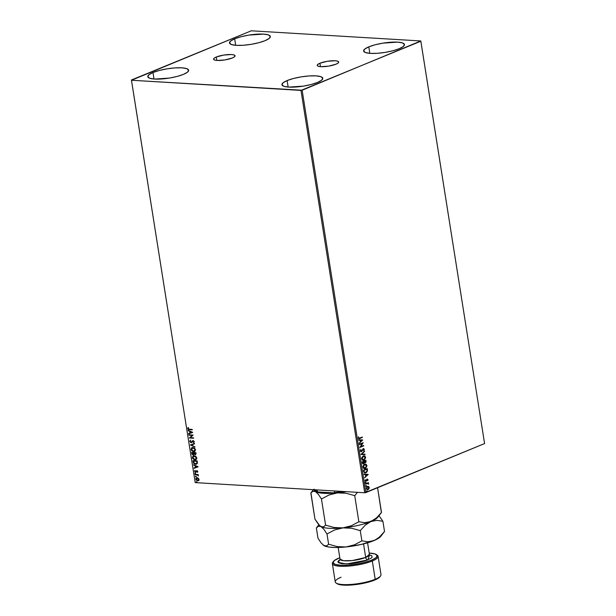 <?xml version="1.0" encoding="UTF-8"?>
<svg xmlns="http://www.w3.org/2000/svg" width="616" height="616" viewBox="0 0 616 616"><rect width="100%" height="100%" fill="white"/><g stroke="black" fill="none" stroke-linecap="round" stroke-linejoin="round"><path stroke-width="0.92" d="M216.285 57.018L216.832 60.437L216.285 57.018L223.708 55.07L231.477 54.539L234.003 54.955L235.05 55.748L234.465 56.811L232.332 57.981A10.888 2.495 171 0 1 220.659 60.422A10.888 2.495 171 0 1 213.56 59.205A10.888 2.495 171 0 1 216.285 57.018A10.888 2.495 171 0 1 227.966 54.578A10.888 2.495 171 0 1 235.066 55.802A10.888 2.495 171 0 1 232.332 57.981L224.917 59.937L217.148 60.46L214.622 60.052L213.567 59.252L214.152 58.189L216.285 57.018M319.935 63.232L320.482 66.651L319.935 63.232L327.358 61.277L335.127 60.753L337.653 61.161L338.7 61.962L338.115 63.024L335.99 64.195A10.888 2.495 171 0 1 324.309 66.636A10.888 2.495 171 0 1 317.209 65.412A10.888 2.495 171 0 1 319.935 63.232A10.888 2.495 171 0 1 331.616 60.792A10.888 2.495 171 0 1 338.715 62.008A10.888 2.495 171 0 1 335.99 64.195L328.567 66.143L320.797 66.667L318.272 66.258L317.225 65.465L317.81 64.403L319.935 63.232M368.807 46.855L369.831 53.346L368.807 46.855L375.175 44.768L382.898 43.143L397.659 42.142L402.456 42.92L404.45 44.437L403.341 46.462L399.291 48.679A20.682 4.743 171 0 1 377.108 53.322A20.682 4.743 171 0 1 363.625 50.997A20.682 4.743 171 0 1 368.807 46.855A20.682 4.743 171 0 1 390.983 42.211A20.682 4.743 171 0 1 404.473 44.529A20.682 4.743 171 0 1 399.291 48.679L392.923 50.758L385.2 52.383L377.3 53.307L370.432 53.384L365.635 52.606L363.64 51.089L364.757 49.072L368.807 46.855M152.984 72.534L154.015 79.025L152.984 72.534L159.351 70.455L167.075 68.83L174.967 67.906L181.843 67.829L186.64 68.607L188.635 70.116L187.518 72.141L183.468 74.359A20.682 4.743 171 0 1 161.292 79.002A20.682 4.743 171 0 1 147.802 76.684A20.682 4.743 171 0 1 152.984 72.534A20.682 4.743 171 0 1 175.167 67.891A20.682 4.743 171 0 1 188.65 70.216A20.682 4.743 171 0 1 183.468 74.359L177.1 76.446L169.377 78.07L154.608 79.071L149.819 78.294L147.825 76.777L148.933 74.752L152.984 72.534M234.665 38.816L235.697 45.307L234.665 38.816L241.041 36.737L248.756 35.104L263.525 34.111L268.322 34.881L270.316 36.398L269.2 38.423L265.157 40.641A20.682 4.743 171 0 1 242.974 45.284A20.682 4.743 171 0 1 229.483 42.966A20.682 4.743 171 0 1 234.665 38.816A20.682 4.743 171 0 1 256.849 34.173A20.682 4.743 171 0 1 270.332 36.49A20.682 4.743 171 0 1 265.157 40.641L258.782 42.72L251.059 44.344L243.166 45.268L236.298 45.345L231.5 44.568L229.506 43.058L230.615 41.033L234.665 38.816M287.118 80.573L288.149 87.064L287.118 80.573L293.493 78.494L301.209 76.869L309.109 75.945L315.977 75.868L320.774 76.646L322.769 78.155L321.652 80.18L317.602 82.398A20.682 4.743 171 0 1 295.426 87.041A20.682 4.743 171 0 1 281.935 84.723A20.682 4.743 171 0 1 287.118 80.573A20.682 4.743 171 0 1 309.301 75.93A20.682 4.743 171 0 1 322.784 78.247A20.682 4.743 171 0 1 317.602 82.398L311.234 84.477L303.511 86.109L288.75 87.102L283.953 86.325L281.959 84.816L283.067 82.79L287.118 80.573M367.344 489.273L366.451 488.496L367.606 486.917L368.892 487.603L367.968 489.204L366.451 488.496L366.474 487.941L368.006 486.84M300.985 90.413L364.71 492.769L195.21 482.613L131.485 80.257L300.985 90.413L420.851 41.218L484.584 443.574L365.865 492.577L302.14 90.229L420.79 40.956L251.29 30.8L131.416 79.995L195.21 482.613L364.71 492.769L484.584 443.574L420.79 40.956L251.29 30.8L131.485 80.257L302.14 90.229L365.865 492.577L364.71 492.769L300.985 90.413M198.937 480.411L197.674 480.85L198.722 480.503L199.053 479.379L197.474 477.747L195.865 478.501L196.081 479.879L197.674 480.85L199.014 480.033L198.475 478.301L196.758 477.716M195.11 474.335L195.18 474.759L197.528 475.036L198.414 476.014L197.836 474.921L198.229 474.52L195.11 474.335L195.18 474.759L197.305 474.959L198.414 476.014L197.836 474.921L198.229 474.52L195.11 474.335M197.497 472.357L197.443 470.917L196.512 470.747L195.534 471.817L194.71 470.585L195.133 472.095L195.973 472.187L196.951 471.125L197.497 472.357L197.813 471.556L196.866 470.693L195.534 471.817L194.856 470.432L194.571 471.286L195.619 472.241L196.951 471.125L197.497 472.357M193.155 462L193.655 463.301L195.002 464.164L196.689 464.056L197.366 463.286L197.22 460.96L192.947 460.706L193.155 462L193.185 460.722L193.155 462L195.572 464.256L196.566 464.118L197.405 463.117L197.22 460.96L192.947 460.706L193.155 462M195.726 454.57L195.18 454.685L196.034 453.468L195.903 452.683L191.638 452.429L192.123 454.3L193.231 454.924L194.186 454.115L195.749 454.554L195.903 452.683L191.638 452.429L191.815 453.538L193.67 454.862M190.452 444.937L195.01 447.047L191.491 445.029L194.51 443.874L194.44 443.405L190.459 445.006L195.01 447.047L191.491 445.029L194.51 443.874L194.44 443.405L190.452 444.937M188.912 435.227L192.092 435.42L189.358 438.015L193.624 438.269L193.555 437.837L190.375 437.645L193.116 435.058L188.85 434.804L188.912 435.227L189.081 434.811L188.912 435.227L192.092 435.42L189.358 438.015L193.624 438.269L193.555 437.837L190.375 437.645L193.116 435.058L188.85 434.804L188.912 435.227M188.442 427.781L188.08 427.543L187.734 428.405L188.442 429.506L192.292 429.845L192.223 429.421L188.719 429.16L188.08 427.543L187.749 428.567L189.405 429.675L192.292 429.845L192.223 429.421L189.381 429.252L188.188 428.59L188.442 427.781M192.685 432.347L188.134 430.307L189.666 431.423L189.913 432.986L188.635 433.479L188.712 433.941L192.7 432.417L188.134 430.307L189.666 431.423L189.913 432.986L188.635 433.479L188.712 433.941L192.685 432.347M191.684 442.511L193.424 440.979L194.055 441.572L193.208 441.071L194.055 441.572L193.409 442.373L193.724 442.727L194.202 441.433L192.793 440.671L190.914 442.188L190.213 441.395L190.521 440.201L189.767 441.279L190.714 442.542L191.645 442.534L193.062 441.079L193.809 441.541L193.724 442.727L194.271 441.695L193.124 440.64L191.06 442.211L190.213 441.395L190.521 440.201L189.782 441.395L190.737 440.109M192.939 447.416L191.561 447.847L191.106 449.68L192.092 451.105L194.386 451.628L195.565 449.919L194.271 447.855L192.038 447.547L191.052 449.426L193.64 451.697L194.571 451.559L195.534 449.665L192.939 447.416M194.248 455.694L192.877 456.125L192.5 458.204L194.171 459.813L195.696 459.906L196.874 458.196L195.588 456.133L193.355 455.825L192.369 457.711L194.949 459.975L195.88 459.836L196.851 457.942L194.248 455.694M198.136 466.743L193.586 464.703L195.118 465.819L195.364 467.382L194.086 467.875L194.156 468.337L198.136 466.743L193.586 464.703L195.118 465.819L195.364 467.382L194.086 467.875L194.156 468.337L198.136 466.743M195.195 472.996L194.956 473.488L195.526 473.635L195.318 473.026L194.895 473.334L195.311 473.712L195.195 472.996L194.895 473.334M196.342 476.568L196.042 476.9L195.495 476.353L195.888 476.992L195.965 476.384L195.418 476.615L195.826 476.992L195.711 476.276L195.418 476.615M196.566 481.635L196.281 482.051L196.897 482.274L196.689 481.658L196.265 481.966L196.673 482.343L196.974 482.012L196.265 481.966M367.29 486.478L368.591 486.501L367.667 486.44L366.651 487.264L366.351 488.657L367.028 489.635L368.537 489.32L369.261 487.818L368.815 486.64L368.345 486.486L368.992 487.448L368.591 486.501L367.536 486.494L366.351 488.657L368.037 489.628L368.961 488.804L369.238 487.464L368.961 488.804L367.321 489.728M365.635 483.783L365.704 484.207L367.606 483.491L368.661 483.876L368.075 483.229L368.414 482.628L365.635 483.783L365.704 484.207L367.606 483.491L368.607 484.145L368.075 483.229L368.414 482.628L365.635 483.783M367.998 479.641L367.028 479.186L365.804 480.934L365.342 479.718L365.149 480.95L366.05 481.327L367.151 479.587L367.729 480.634L367.998 479.91L367.49 480.619L367.998 479.641L367.136 479.132L365.966 480.903L365.342 479.718L365.103 480.757L366.05 481.327L367.221 479.548L367.729 480.634L367.998 479.641M363.679 471.44L364.51 472.872L366.389 472.534L367.452 470.994L367.282 468.576L363.471 470.147L363.679 471.44L364.988 472.98L365.873 472.811L367.49 470.801L367.282 468.576L363.471 470.147L363.679 471.44M362.162 461.869L362.508 463.509L363.632 463.848L364.464 462.57L365.889 462.339L365.973 460.298L362.162 461.869L362.339 462.986L363.632 463.848L364.464 462.57L365.357 462.755L365.973 460.298L362.162 461.869M360.976 454.377L365.08 454.662L365.011 454.192L361.9 454.038L364.503 451.02L360.984 454.454L365.08 454.662L365.011 454.192L361.9 454.038L364.503 451.02L360.976 454.377M359.436 444.675L362.277 443.505L359.883 447.455L363.694 445.884L363.625 445.453L360.784 446.631L363.186 442.673L359.374 444.244L359.436 444.675L362.277 443.505L359.883 447.455L363.694 445.884L363.625 445.453L360.784 446.631L363.186 442.673L359.374 444.244L359.436 444.675M359.783 438.523L362.354 437.46L362.293 437.037L359.005 438.276L358.558 436.829L358.289 438.061L358.92 438.761L362.354 437.46L362.293 437.037L359.752 438.084L358.674 437.891L358.558 436.829L358.289 438.061L358.92 438.761L359.783 438.523M362.755 439.963L358.658 439.747L358.735 440.217L360.044 440.286L360.291 441.849L359.236 443.389L362.755 439.963L358.658 439.747L358.735 440.217L360.044 440.286L360.291 441.849L359.236 443.389L362.755 439.963M363.856 450.604L364.333 449.264L363.602 448.563L361.569 451.158L360.737 450.835L360.953 449.295L360.298 450.65L360.637 451.513L361.623 451.597L363.54 449.018L363.856 450.604L364.333 449.264L363.286 448.633L361.476 451.205L360.707 450.696L360.953 449.295L360.322 450.889L361.538 451.636L363.371 449.056L363.94 449.418L363.856 450.604M363.24 455.955L361.63 457.896L362.223 460.067L364.272 460.06L365.627 457.75L364.949 456.094L363.24 455.955L361.592 458.92L363.086 460.391L363.933 460.229L365.596 457.234L364.125 455.794L363.24 455.955M364.549 464.233L362.947 466.173L363.532 468.345L365.588 468.337L366.936 466.027L366.266 464.372L364.549 464.233L362.901 467.197L364.395 468.668L365.242 468.507L366.905 465.511L365.434 464.071L364.549 464.233M368.199 474.358L364.11 474.143L364.179 474.613L365.496 474.682L365.742 476.245L364.68 477.785L368.214 474.428L364.11 474.143L364.179 474.613L365.496 474.682L365.742 476.245L364.68 477.785L368.199 474.358M365.688 482.313L365.573 483.021L366.058 482.705L365.688 482.313L365.796 483.029L365.688 482.313L366.058 482.536M366.204 485.593L366.096 486.309L366.589 485.901L366.204 485.593L365.942 486.086L366.582 485.824M367.051 490.944L366.944 491.66L367.436 491.26L367.051 490.944L366.79 491.437L367.429 491.175M358.751 438.746L362.062 437.129L362.354 437.46L358.797 438.746M358.535 436.875L358.435 437.876L359.513 438.068L358.435 437.876L358.535 436.875M359.752 438.084L358.674 437.891M358.912 438.261L358.435 437.876M362.508 439.947L359.197 443.173L362.508 439.947M359.798 440.271L358.735 440.217L359.798 440.271M361.592 440.363L360.221 440.294L360.414 441.487L360.221 440.294L361.838 440.378L360.653 441.503L360.468 440.301L361.592 440.363M362.94 442.773L360.537 446.615L362.94 442.773M363.394 445.545L363.694 445.884L359.875 447.347L363.394 445.545M362.031 443.489L359.421 444.567L362.031 443.489M360.845 449.418L360.46 450.681L361.23 451.197L360.46 450.681L360.845 449.418M361.476 451.205L360.707 450.696M363.04 448.625L364.333 449.264L363.609 450.589L364.102 449.441L363.671 448.617M363.371 449.056L363.94 449.418M360.922 451.697L363.124 449.041L361.007 451.697M361.13 451.713L361.538 451.636M361.115 451.228L360.46 450.681M364.295 451.22L364.58 451.49L361.661 454.023L364.295 451.22M364.764 454.185L365.08 454.662L360.984 454.446L364.841 454.647L364.764 454.185M364.195 455.832L365.596 457.234L363.933 460.229L362.963 460.375L364.356 459.813L365.311 458.258L365.072 456.471L363.84 455.778M363.864 459.798L362.747 459.836L361.738 458.728L363.063 456.364L364.634 456.464L365.203 458.035L364.141 459.667L361.977 458.743L363.309 456.379L365.203 457.411L363.864 459.798L362.347 459.744L361.715 458.527L362.3 456.918L363.625 456.233M363.894 456.248L363.063 456.364L361.738 458.728L363.625 459.782M363.309 456.379L363.771 456.233M364.649 462.808L365.758 462.146L365.75 460.391L366.096 461.084L365.357 462.755L364.218 462.554L365.357 462.755M364.464 462.57L363.07 463.917M363.186 463.933L363.632 463.848M362.986 463.925L364.218 462.554M363.171 463.448L362.377 462.123L364.041 461.553L364.133 462.47L363.171 463.448M365.28 462.331L364.426 461.392L365.65 460.891L365.142 462.377L364.495 462.27L364.187 461.376L365.65 460.891L365.28 462.331L364.218 461.6L365.042 462.316M364.426 461.392L365.65 460.891L364.426 461.392M363.563 463.425L362.87 463.217L362.624 462.139L363.794 461.538L362.377 462.123L362.701 462.631L362.624 462.139L364.041 461.553L363.671 463.371L362.454 462.616L363.317 463.409M365.303 464.071L366.905 465.511L365.242 468.507L364.272 468.653L365.665 468.091L366.666 466.327L366.381 464.749L365.157 464.056M365.18 468.075L364.056 468.114L363.047 467.013L364.372 464.641L365.95 464.741L366.512 466.312L365.45 467.944L363.294 467.02L364.618 464.657L366.52 465.696L365.18 468.075L363.663 468.021L363.024 466.805L363.609 465.195L364.934 464.51M365.203 464.526L364.372 464.641L363.047 467.013L364.934 468.06M364.618 464.657L365.08 464.51M364.772 472.965L367.02 471.525L367.059 468.668L367.49 470.801L365.873 472.811L364.872 472.965M365.804 472.38L364.287 471.979L363.933 470.416L366.959 469.169L366.928 471.332L365.688 472.426L364.225 472.226L363.686 470.401L366.959 469.169L367.098 470.724L365.804 472.38L364.041 471.964L365.565 472.364M365.111 472.518L364.626 472.464M364.002 470.878L364.287 471.979L364.002 470.878M367.96 474.343L364.649 477.569L367.96 474.343M365.25 474.667L364.179 474.613L365.25 474.667M367.044 474.759L365.665 474.69L365.858 475.883L365.665 474.69L367.29 474.774L366.104 475.898L365.912 474.705L367.044 474.759M367.221 479.548L367.66 479.81M365.519 481.373L366.974 479.541L366.458 481.011L365.596 481.373M365.796 480.934L365.219 480.665L365.288 479.795L365.642 480.911M365.966 480.903L365.434 480.565M365.196 480.549L365.719 480.888M366.89 479.117L367.752 479.625L367.282 479.063M365.442 482.297L365.796 483.029L365.18 482.79M365.496 483.029L365.665 482.297M368.191 482.721L368.483 483.06L367.829 483.213L368.653 483.783L368.368 484.13L367.829 483.213L368.191 482.721M367.606 483.491L368.299 483.853M367.359 483.475L365.681 484.099L367.459 483.468M365.966 485.577L366.32 486.309L365.704 486.07M366.02 486.309L366.189 485.585M367.198 489.728L368.037 489.628M368.591 486.501L367.536 486.494M367.282 489.728L368.969 488.165L368.838 486.971L367.96 486.37M367.968 489.204L366.72 488.642L367.359 486.902L368.46 486.948L368.907 487.741L368.491 488.827L367.367 489.273M367.96 486.833L367.359 486.902L366.451 488.496L367.721 489.189M366.813 490.937L367.167 491.66L366.551 491.422M366.866 491.66L367.036 490.937M360.653 441.503L360.468 440.301L361.838 440.378L360.653 441.503M366.104 475.898L365.912 474.705L367.29 474.774L366.104 475.898M188.219 427.558L188.003 428.628L188.665 429.421L192.277 429.745L189.405 429.675L187.749 428.567L188.296 427.458M192.692 432.409L188.712 433.941L188.858 433.395L188.927 433.857L192.692 432.409M190.136 432.902L189.882 431.331L188.211 430.769L188.388 430.415L189.882 431.331L190.136 432.902M191.876 432.224L190.136 431.631L191.876 432.224L190.321 432.832L190.136 431.631L191.876 432.224M193.609 438.161L189.358 438.015L192.308 435.327L189.135 435.142L192.308 435.327L189.574 437.922L193.609 438.161M191.46 442.096L191.06 442.211M191.391 442.119L193.339 440.548M193.124 440.64L192.508 440.825M192.7 441.295L193.208 441.071M193.424 440.979L192.947 441.11M191.122 442.642L189.998 441.31L191.122 442.642L191.792 442.473M190.583 440.194L190.067 441.572L191.722 442.504M192.862 440.648L191.761 441.942M194.51 443.867L191.491 445.029L194.51 443.867M194.979 446.846L190.459 445.006L194.979 446.846M194.671 451.513L193.64 451.697L191.052 449.426L192.154 447.509M192.084 447.539L191.245 448.848L191.645 450.296L193.078 451.443L194.949 451.397M192.123 448.094L193.54 447.793L194.91 448.656L195.334 449.965L194.386 451.12M193.786 451.182L195.318 449.565L193.57 451.266L191.491 449.441L193.224 447.755L192.385 447.909M194.317 451.158L192.939 451.143L191.892 450.358L191.468 449.241L191.907 448.178L193.008 447.84L195.103 449.657L193.008 447.84L194.687 448.748L195.118 450.05L194.317 451.158M192.492 447.863L193.008 447.84M195.18 454.685L194.402 454.023L195.619 454.623M193.231 454.924L194.402 454.023L195.788 454.546M193.455 454.839L191.815 453.538L191.876 452.444L192.338 454.208L193.455 454.839M194.04 453.784L193.386 454.408L194.04 453.784L193.732 452.976L193.824 453.869L193.17 454.5L192.146 452.883L193.948 452.883L193.624 454.385M195.826 453.438L195.318 454.169L195.534 453.083L195.103 454.262L194.171 452.999L195.757 452.991L195.441 454.169M195.603 453.53L194.925 454.231L194.171 452.999L195.757 452.991L194.171 452.999L195.534 453.083L195.103 454.262M193.824 453.869L192.793 454.385L192.146 452.883L193.948 452.883L192.146 452.883L193.732 452.976L193.755 454.146L193.17 454.5M195.988 459.79L194.949 459.975L192.369 457.711L193.463 455.786M193.393 455.817L192.562 457.126L192.954 458.573L194.386 459.721L196.258 459.675M193.432 456.371L194.849 456.071L196.219 456.933L196.643 458.242L195.696 459.397M195.103 459.459L196.635 457.842L194.879 459.551L192.8 457.719L194.541 456.033L193.694 456.187M195.634 459.436L194.256 459.421L193.201 458.635L192.777 457.519L193.216 456.456L194.317 456.125L196.412 457.934L194.317 456.125L196.004 457.026L196.427 458.327L195.634 459.436M193.801 456.14L194.317 456.125M196.673 464.064L195.572 464.256L193.37 461.908L194.456 463.74L196.758 464.041M196.404 463.663L197.182 462.778L197.066 461.268L196.966 462.87L195.503 463.825L193.817 462.77L193.67 461.068L197.066 461.268L193.67 461.068L197.066 461.268L197.159 462.916L196.627 463.571M198.144 466.805L194.156 468.337L194.302 467.79L194.379 468.252L198.144 466.805M195.58 467.298L195.334 465.735L193.655 465.165L193.832 464.81L195.334 465.735L195.58 467.298M197.328 466.62L195.58 466.027L197.328 466.62L195.773 467.228L195.58 466.027L197.328 466.62M197.166 471.032L197.636 472.195L197.166 471.032L196.643 471.525M195.619 472.241L196.073 472.133L194.571 471.286L195.072 470.339M196.296 472.041L195.056 471.764L194.995 470.416M195.534 471.817L197.082 470.601M196.673 470.686L195.903 471.71M196.866 470.693L196.404 470.801M195.311 473.712L195.411 472.903M195.195 472.98L195.588 473.619M198.275 474.844L197.836 474.921L198.275 474.844M198.468 475.829L197.52 474.867L195.18 474.759L195.341 474.351L197.859 475.005L198.468 475.829M196.104 476.9L195.934 476.191M197.674 480.85L196.042 479.094L197.674 480.85L198.722 480.503M197.182 477.708L195.819 479.186L197.397 477.623M196.673 477.754L196.042 478.54L196.296 479.795L198.183 480.757M196.874 478.162L198.675 478.748L198.414 480.218M196.943 478.132L198.09 478.455L198.668 479.356L197.605 480.418L196.204 479.21L197.459 478.047L196.843 478.178L198.883 479.263L198.198 480.311L196.404 479.725L196.242 478.701L196.843 478.178M198.229 480.295L197.605 480.418M197.821 480.334L198.883 479.263L197.243 478.139M196.673 482.343L196.481 481.874L196.951 482.251M190.321 432.832L190.136 431.631L191.661 432.317L190.321 432.832M194.44 451.105L193.57 451.266M195.749 459.382L194.879 459.551M196.851 461.361L196.897 463.132L195.626 463.833L193.971 463.032L193.455 461.161L196.851 461.361M195.773 467.228L195.58 466.027L197.112 466.712L195.773 467.228M131.485 80.257L195.21 482.613L131.485 80.257M315.769 490.698L316.316 491.067A28.452 6.53 -9 0 0 318.264 491.961L333.664 492.877A28.452 6.53 -9 0 0 344.96 491.583L334.534 492.461A28.952 6.645 -9 0 0 343.235 491.483A28.952 6.645 171 0 1 334.534 492.461L334.296 490.944L334.534 492.461L333.664 492.877L318.264 491.961L317.248 491.422L317.001 489.905L317.248 491.422A28.952 6.645 171 0 1 315.769 490.698A28.952 6.645 171 0 1 314.892 489.782A28.952 6.645 -9 0 0 317.248 491.422L316.224 490.998M376.738 554.908A23.162 5.313 171 0 1 378.101 556.348A23.162 5.313 171 0 1 372.303 560.991A23.162 5.313 -9 0 0 377.262 555.216L376.353 554.585A22.33 5.121 171 0 1 371.564 560.16L372.303 560.991L375.198 579.279L374.713 580.041A22.33 5.121 -9 0 0 379.88 576.853A22.33 5.121 -9 0 0 380.149 576.422M338.638 558.188A22.33 5.121 171 0 1 339.801 557.734L334.265 560.583L333.064 562.77L335.22 564.402L340.402 565.242L347.817 565.157L356.348 564.164L364.687 562.408L371.564 560.16A22.33 5.121 171 0 1 345.199 565.295A22.33 5.121 171 0 1 333.479 561.376A22.33 5.121 171 0 1 338.638 558.188M379.88 576.853L380.549 575.975A23.162 5.313 171 0 1 375.198 579.279L372.303 560.991L371.564 560.16L375.937 557.765L377.138 555.578L374.982 553.946L369.207 553.076A22.33 5.121 171 0 1 376.353 554.585M340.309 559.644L339.87 560.021L340.017 559.12L343.497 560.706L352.236 560.568L365.696 557.449A2.479 1.74 -112.4 0 0 367.906 559.944L346.531 563.956L338.207 562.416L340.032 559.505M333.479 561.376L332.802 562.254A23.162 5.313 -9 0 0 344.96 566.312A23.162 5.313 -9 0 0 372.303 560.991A23.162 5.313 171 0 1 347.455 566.189A23.162 5.313 171 0 1 332.355 563.594L335.25 581.881A23.162 5.313 -9 0 0 350.358 584.484A23.162 5.313 -9 0 0 375.198 579.279A23.162 5.313 -9 0 0 380.996 574.636L378.101 556.348M338.176 547.47L340.017 559.12A14.892 3.419 -9 0 0 349.726 560.791A14.892 3.419 -9 0 0 365.696 557.449L363.555 543.913L365.696 557.449A14.892 3.419 -9 0 0 369.431 554.462L369.846 555.27L369.315 555.047M381.381 512.574L377.585 487.741L381.497 512.427L376.507 517.887L373.781 519.989L367.875 522.422L364.857 522.691L358.858 521.775L354.724 495.641L357.511 492.338L354.724 495.641L358.858 521.775L351.328 525.764L342.927 527.881L334.188 527.512L325.595 525.132L321.452 498.998L328.99 495.002L337.383 492.892L346.123 493.262L354.724 495.641L346.123 493.262L337.383 492.892A29.776 6.83 171 0 1 315.438 491.576L318.364 494.348L321.452 498.998L325.595 525.132L323.531 526.865L320.982 526.565L319.55 525.471L314.961 519.142L310.826 493.008L312.889 491.275L315.438 491.576A29.776 6.83 171 0 1 313.96 489.728M310.941 492.862L314.961 519.142L318.056 523.793L320.605 526.326A29.776 6.83 -9 0 0 320.605 526.326A29.776 6.83 -9 0 0 320.982 526.565A29.776 6.83 -9 0 0 342.927 527.881L334.188 527.512L325.595 525.132L323.531 526.865L320.982 526.565L323.9 529.329L326.996 533.987L334.534 529.991L342.927 527.881A29.776 6.83 -9 0 0 370.878 521.529L364.857 522.691L358.858 521.775L351.328 525.764L342.927 527.881L351.667 528.251L360.26 530.63L365.257 525.163L370.878 521.529A29.776 6.83 -9 0 0 377.762 517.278L381.466 512.473M378.332 516.131L378.332 516.131A29.776 6.83 171 0 1 370.878 521.529L376.907 520.358L382.898 521.282L379.002 515.669L382.898 521.282L384.523 531.508L379.525 536.975L375.375 539.916L361.161 544.482L345.953 546.962L335.381 547.493L329.652 547.147L325.44 546.269L323.038 544.914M381.497 512.427L376.507 517.887L370.878 521.529A29.776 6.83 171 0 1 342.927 527.881A29.776 6.83 171 0 1 320.982 526.565A29.776 6.83 171 0 1 320.582 526.318M313.375 489.689L310.826 493.008L312.889 491.275L315.438 491.576L318.364 494.348L321.452 498.998L328.99 495.002L337.383 492.892L326.819 493.424L321.09 493.077L315.438 491.576L314.006 490.02L314.045 489.112M346.315 491.668A29.776 6.83 171 0 1 337.383 492.892L346.315 491.668M324.001 545.645A29.776 6.83 -9 0 0 345.953 546.962L337.214 546.592L328.613 544.213L326.549 545.945L324.001 545.645L321.075 542.881L317.987 538.222L316.362 527.997L318.426 526.264L320.982 526.565L323.9 529.329L326.996 533.987L334.534 529.991L342.927 527.881L351.667 528.251L360.26 530.63L361.885 540.856L354.346 544.852L345.953 546.962A29.776 6.83 -9 0 0 373.904 540.609A29.776 6.83 -9 0 0 380.788 536.359L378.232 538.469L372.403 541.141L367.875 541.78L361.885 540.856L354.346 544.852L345.953 546.962L337.214 546.592L328.613 544.213L326.549 545.945L323.593 545.391A29.776 6.83 -9 0 0 323.623 545.414A29.776 6.83 -9 0 0 324.001 545.645L321.075 542.881L317.987 538.222L316.362 527.997L318.857 524.755M384.407 531.662L379.525 536.975L376.8 539.077L373.904 540.609L367.875 541.78L361.885 540.856L360.26 530.63L365.257 525.163L367.983 523.069L370.878 521.529L376.907 520.358L382.898 521.282L384.523 531.508M328.613 544.213L326.996 533.987L328.613 544.213M316.362 527.997L318.426 526.264L320.982 526.565M332.355 563.594A23.162 5.313 171 0 1 333.202 561.807M380.111 576.499L379.086 577.646L374.713 580.041L367.837 582.289L359.498 584.045L347.039 585.2L340.617 584.815L336.883 583.552M340.317 559.343L338.099 561.161L337.961 561.969L338.477 562.678L341.387 563.655L349.434 563.832L356.071 563.055L365.427 560.853L371.309 558.081L372.103 557.187L371.725 555.678L368.815 554.693M369.538 554.831L367.906 559.944A2.479 1.74 67.6 0 1 365.696 557.449L369.431 554.462L367.583 542.812M336.09 583.021L337.006 583.645A22.33 5.121 -9 0 0 353.276 584.853A22.33 5.121 -9 0 0 374.713 580.041L375.198 579.279A23.162 5.313 171 0 1 352.968 584.268A23.162 5.313 171 0 1 336.09 583.021A23.162 5.313 171 0 1 341.056 577.238M380.788 536.359L384.484 531.554"/></g></svg>
